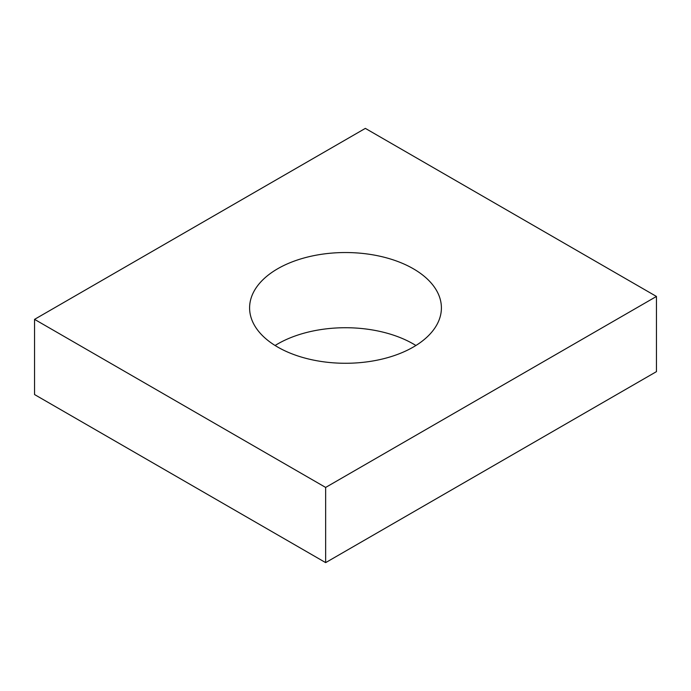 <?xml version="1.0" encoding="UTF-8"?>
<svg xmlns="http://www.w3.org/2000/svg" width="691" height="691" viewBox="0 0 691 691"><rect width="100%" height="100%" fill="white"/><g stroke="black" fill="none" stroke-linecap="round" stroke-linejoin="round"><path stroke-width="1.04" d="M656.45 296.448L365.349 128.379L34.55 319.363L34.55 394.552L325.651 562.621L656.45 371.637L656.45 296.448L325.651 487.431L325.651 562.621M34.55 319.363L325.651 487.431M277.687 347.055A95.902 55.366 0 0 0 382.201 359.061A95.902 55.366 0 0 0 441.402 307.901A95.902 55.366 0 0 0 413.313 268.756A95.902 55.366 0 0 0 308.799 256.75A95.902 55.366 0 0 0 249.598 307.901A95.902 55.366 0 0 0 277.687 347.055M275.096 345.5A95.902 55.366 180 0 1 413.313 343.945A95.902 55.366 180 0 1 415.904 345.5"/></g></svg>
